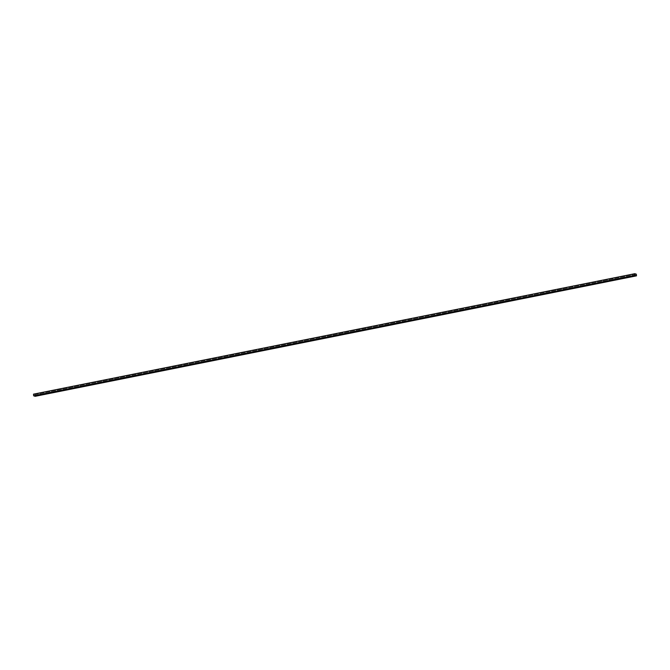 <?xml version="1.0" encoding="UTF-8"?>
<svg xmlns="http://www.w3.org/2000/svg" width="670" height="670" viewBox="0 0 670 670"><rect width="100%" height="100%" fill="white"/><g stroke="black" fill="none" stroke-linecap="round" stroke-linejoin="round"><path stroke-width="0.5" stroke-dasharray="3.35 2.51" d="M636.341 274.197L35.008 394.655L35.175 396.305L35.008 394.655L636.341 274.197M33.5 394.161L35.008 394.655L33.5 394.161"/><path stroke-width="1" d="M35.175 396.305L636.5 275.839L636.341 274.197L634.825 273.695L33.5 394.161L634.825 273.695L634.993 275.345L33.659 395.803L33.5 394.161L33.659 395.803L634.993 275.345L636.5 275.839L35.175 396.305L33.659 395.803L35.175 396.305M636.5 275.839L636.341 274.197L634.825 273.695L634.993 275.345L636.5 275.839"/></g></svg>
